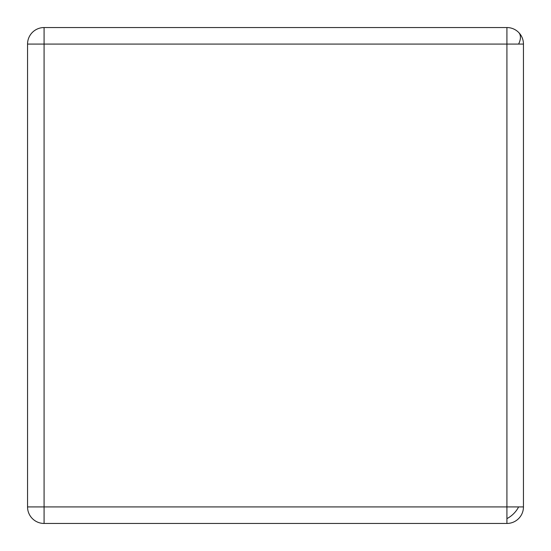 <?xml version="1.0" encoding="UTF-8"?>
<svg xmlns="http://www.w3.org/2000/svg" width="551" height="551" viewBox="0 0 551 551"><rect width="100%" height="100%" fill="white"/><g stroke="black" fill="none" stroke-linecap="round" stroke-linejoin="round"><path stroke-width="0.83" d="M506.92 506.92L523.45 506.92L523.45 44.08L506.92 44.08L506.92 27.55L44.08 27.55L44.08 44.08L506.92 44.08L506.92 506.92L44.08 506.92L44.08 523.45L506.92 523.45L506.92 506.92M523.45 44.08A16.53 16.53 0 0 0 506.92 27.55M44.08 27.55A16.53 16.53 0 0 0 27.55 44.08L27.55 506.92A16.53 16.53 0 0 0 44.08 523.45M506.92 523.45A16.53 16.53 0 0 0 523.45 506.92M518.608 506.92A16.53 9.546 -45 0 1 513.67 513.67A16.53 9.546 135 0 1 506.92 518.608M518.608 32.392A16.53 9.546 -45 0 1 520.419 37.33A16.53 9.546 135 0 1 518.608 44.08M27.55 506.92L44.08 506.92L44.08 44.08L27.55 44.08"/></g></svg>
